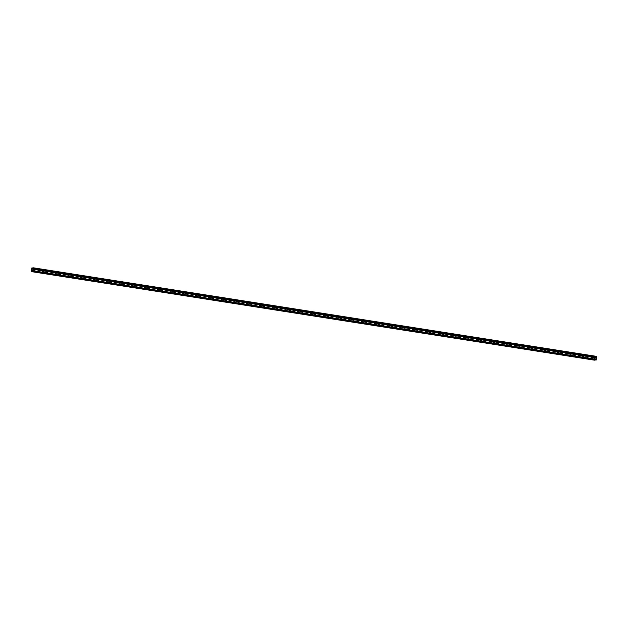 <?xml version="1.0" encoding="UTF-8"?>
<svg xmlns="http://www.w3.org/2000/svg" width="628" height="628" viewBox="0 0 628 628"><rect width="100%" height="100%" fill="white"/><g stroke="black" fill="none" stroke-linecap="round" stroke-linejoin="round"><path stroke-width="0.94" d="M591.694 358.447A0.565 0.502 86.5 0 1 591.819 357.324A0.565 0.502 86.5 0 1 591.694 358.447M587.447 357.779A0.565 0.502 86.5 0 1 587.565 356.649A0.565 0.502 86.5 0 1 587.447 357.779M583.192 357.104A0.565 0.502 86.5 0 1 583.31 355.982A0.565 0.502 86.5 0 1 583.192 357.104M578.938 356.437A0.565 0.502 86.5 0 1 579.055 355.315A0.565 0.502 86.5 0 1 578.938 356.437M574.683 355.77A0.565 0.502 86.5 0 1 574.801 354.647A0.565 0.502 86.5 0 1 574.683 355.77M570.428 355.103A0.565 0.502 86.5 0 1 570.546 353.98A0.565 0.502 86.5 0 1 570.428 355.103M566.173 354.428A0.565 0.502 86.5 0 1 566.291 353.305A0.565 0.502 86.5 0 1 566.173 354.428M561.919 353.76A0.565 0.502 86.5 0 1 562.036 352.638A0.565 0.502 86.5 0 1 561.919 353.76M557.664 353.093A0.565 0.502 86.5 0 1 557.782 351.97A0.565 0.502 86.5 0 1 557.664 353.093M553.409 352.426A0.565 0.502 86.5 0 1 553.527 351.303A0.565 0.502 86.5 0 1 553.409 352.426M549.155 351.759A0.565 0.502 86.5 0 1 549.272 350.628A0.565 0.502 86.5 0 1 549.155 351.759M544.9 351.083A0.565 0.502 86.5 0 1 545.018 349.961A0.565 0.502 86.5 0 1 544.9 351.083M540.645 350.416A0.565 0.502 86.5 0 1 540.763 349.294A0.565 0.502 86.5 0 1 540.645 350.416M536.39 349.749A0.565 0.502 86.5 0 1 536.508 348.626A0.565 0.502 86.5 0 1 536.39 349.749M532.136 349.082A0.565 0.502 86.5 0 1 532.254 347.951A0.565 0.502 86.5 0 1 532.136 349.082M527.881 348.407A0.565 0.502 86.5 0 1 527.999 347.284A0.565 0.502 86.5 0 1 527.881 348.407M523.626 347.739A0.565 0.502 86.5 0 1 523.744 346.617A0.565 0.502 86.5 0 1 523.626 347.739M519.372 347.072A0.565 0.502 86.5 0 1 519.489 345.95A0.565 0.502 86.5 0 1 519.372 347.072M515.117 346.405A0.565 0.502 86.5 0 1 515.235 345.274A0.565 0.502 86.5 0 1 515.117 346.405M510.862 345.73A0.565 0.502 86.5 0 1 510.98 344.607A0.565 0.502 86.5 0 1 510.862 345.73M506.608 345.062A0.565 0.502 86.5 0 1 506.725 343.94A0.565 0.502 86.5 0 1 506.608 345.062M502.353 344.395A0.565 0.502 86.5 0 1 502.471 343.273A0.565 0.502 86.5 0 1 502.353 344.395M498.098 343.728A0.565 0.502 86.5 0 1 498.216 342.605A0.565 0.502 86.5 0 1 498.098 343.728M493.844 343.053A0.565 0.502 86.5 0 1 493.961 341.93A0.565 0.502 86.5 0 1 493.844 343.053M489.589 342.386A0.565 0.502 86.5 0 1 489.707 341.263A0.565 0.502 86.5 0 1 489.589 342.386M485.334 341.718A0.565 0.502 86.5 0 1 485.452 340.596A0.565 0.502 86.5 0 1 485.334 341.718M481.079 341.051A0.565 0.502 86.5 0 1 481.197 339.929A0.565 0.502 86.5 0 1 481.079 341.051M476.825 340.384A0.565 0.502 86.5 0 1 476.95 339.253A0.565 0.502 86.5 0 1 476.825 340.384M472.57 339.709A0.565 0.502 86.5 0 1 472.696 338.586A0.565 0.502 86.5 0 1 472.57 339.709M468.315 339.041A0.565 0.502 86.5 0 1 468.441 337.919A0.565 0.502 86.5 0 1 468.315 339.041M464.061 338.374A0.565 0.502 86.5 0 1 464.186 337.252A0.565 0.502 86.5 0 1 464.061 338.374M459.806 337.707A0.565 0.502 86.5 0 1 459.932 336.577A0.565 0.502 86.5 0 1 459.806 337.707M455.551 337.032A0.565 0.502 86.5 0 1 455.677 335.909A0.565 0.502 86.5 0 1 455.551 337.032M451.296 336.365A0.565 0.502 86.5 0 1 451.422 335.242A0.565 0.502 86.5 0 1 451.296 336.365M447.042 335.697A0.565 0.502 86.5 0 1 447.167 334.575A0.565 0.502 86.5 0 1 447.042 335.697M442.787 335.03A0.565 0.502 86.5 0 1 442.913 333.9A0.565 0.502 86.5 0 1 442.787 335.03M438.532 334.355A0.565 0.502 86.5 0 1 438.658 333.233A0.565 0.502 86.5 0 1 438.532 334.355M434.278 333.688A0.565 0.502 86.5 0 1 434.403 332.565A0.565 0.502 86.5 0 1 434.278 333.688M430.023 333.021A0.565 0.502 86.5 0 1 430.149 331.898A0.565 0.502 86.5 0 1 430.023 333.021M425.768 332.353A0.565 0.502 86.5 0 1 425.894 331.231A0.565 0.502 86.5 0 1 425.768 332.353M421.514 331.678A0.565 0.502 86.5 0 1 421.639 330.556A0.565 0.502 86.5 0 1 421.514 331.678M417.259 331.011A0.565 0.502 86.5 0 1 417.385 329.888A0.565 0.502 86.5 0 1 417.259 331.011M413.004 330.344A0.565 0.502 86.5 0 1 413.13 329.221A0.565 0.502 86.5 0 1 413.004 330.344M408.75 329.676A0.565 0.502 86.5 0 1 408.875 328.554A0.565 0.502 86.5 0 1 408.75 329.676M404.495 329.009A0.565 0.502 86.5 0 1 404.62 327.879A0.565 0.502 86.5 0 1 404.495 329.009M400.24 328.334A0.565 0.502 86.5 0 1 400.366 327.212A0.565 0.502 86.5 0 1 400.24 328.334M395.985 327.667A0.565 0.502 86.5 0 1 396.111 326.544A0.565 0.502 86.5 0 1 395.985 327.667M391.731 327A0.565 0.502 86.5 0 1 391.856 325.877A0.565 0.502 86.5 0 1 391.731 327M387.476 326.332A0.565 0.502 86.5 0 1 387.602 325.202A0.565 0.502 86.5 0 1 387.476 326.332M383.221 325.657A0.565 0.502 86.5 0 1 383.347 324.535A0.565 0.502 86.5 0 1 383.221 325.657M378.967 324.99A0.565 0.502 86.5 0 1 379.092 323.867A0.565 0.502 86.5 0 1 378.967 324.99M374.712 324.323A0.565 0.502 86.5 0 1 374.838 323.2A0.565 0.502 86.5 0 1 374.712 324.323M370.457 323.656A0.565 0.502 86.5 0 1 370.583 322.525A0.565 0.502 86.5 0 1 370.457 323.656M366.202 322.98A0.565 0.502 86.5 0 1 366.328 321.858A0.565 0.502 86.5 0 1 366.202 322.98M361.948 322.313A0.565 0.502 86.5 0 1 362.073 321.191A0.565 0.502 86.5 0 1 361.948 322.313M357.693 321.646A0.565 0.502 86.5 0 1 357.819 320.523A0.565 0.502 86.5 0 1 357.693 321.646M353.438 320.979A0.565 0.502 86.5 0 1 353.564 319.856A0.565 0.502 86.5 0 1 353.438 320.979M349.184 320.311A0.565 0.502 86.5 0 1 349.309 319.181A0.565 0.502 86.5 0 1 349.184 320.311M344.929 319.636A0.565 0.502 86.5 0 1 345.055 318.514A0.565 0.502 86.5 0 1 344.929 319.636M340.682 318.969A0.565 0.502 86.5 0 1 340.8 317.846A0.565 0.502 86.5 0 1 340.682 318.969M336.427 318.302A0.565 0.502 86.5 0 1 336.545 317.179A0.565 0.502 86.5 0 1 336.427 318.302M332.173 317.635A0.565 0.502 86.5 0 1 332.291 316.504A0.565 0.502 86.5 0 1 332.173 317.635M327.918 316.959A0.565 0.502 86.5 0 1 328.036 315.837A0.565 0.502 86.5 0 1 327.918 316.959M323.663 316.292A0.565 0.502 86.5 0 1 323.781 315.17A0.565 0.502 86.5 0 1 323.663 316.292M319.409 315.625A0.565 0.502 86.5 0 1 319.526 314.502A0.565 0.502 86.5 0 1 319.409 315.625M315.154 314.958A0.565 0.502 86.5 0 1 315.272 313.827A0.565 0.502 86.5 0 1 315.154 314.958M310.899 314.283A0.565 0.502 86.5 0 1 311.017 313.16A0.565 0.502 86.5 0 1 310.899 314.283M306.645 313.615A0.565 0.502 86.5 0 1 306.762 312.493A0.565 0.502 86.5 0 1 306.645 313.615M302.39 312.948A0.565 0.502 86.5 0 1 302.508 311.826A0.565 0.502 86.5 0 1 302.39 312.948M298.135 312.281A0.565 0.502 86.5 0 1 298.253 311.15A0.565 0.502 86.5 0 1 298.135 312.281M293.88 311.606A0.565 0.502 86.5 0 1 293.998 310.483A0.565 0.502 86.5 0 1 293.88 311.606M289.626 310.939A0.565 0.502 86.5 0 1 289.744 309.816A0.565 0.502 86.5 0 1 289.626 310.939M285.371 310.271A0.565 0.502 86.5 0 1 285.489 309.149A0.565 0.502 86.5 0 1 285.371 310.271M281.116 309.604A0.565 0.502 86.5 0 1 281.234 308.481A0.565 0.502 86.5 0 1 281.116 309.604M276.862 308.937A0.565 0.502 86.5 0 1 276.979 307.806A0.565 0.502 86.5 0 1 276.862 308.937M272.607 308.262A0.565 0.502 86.5 0 1 272.725 307.139A0.565 0.502 86.5 0 1 272.607 308.262M268.352 307.594A0.565 0.502 86.5 0 1 268.47 306.472A0.565 0.502 86.5 0 1 268.352 307.594M264.098 306.927A0.565 0.502 86.5 0 1 264.215 305.805A0.565 0.502 86.5 0 1 264.098 306.927M259.843 306.26A0.565 0.502 86.5 0 1 259.961 305.13A0.565 0.502 86.5 0 1 259.843 306.26M255.588 305.585A0.565 0.502 86.5 0 1 255.706 304.462A0.565 0.502 86.5 0 1 255.588 305.585M251.333 304.918A0.565 0.502 86.5 0 1 251.451 303.795A0.565 0.502 86.5 0 1 251.333 304.918M247.079 304.25A0.565 0.502 86.5 0 1 247.196 303.128A0.565 0.502 86.5 0 1 247.079 304.25M242.824 303.583A0.565 0.502 86.5 0 1 242.942 302.453A0.565 0.502 86.5 0 1 242.824 303.583M238.569 302.908A0.565 0.502 86.5 0 1 238.687 301.785A0.565 0.502 86.5 0 1 238.569 302.908M234.315 302.241A0.565 0.502 86.5 0 1 234.44 301.118A0.565 0.502 86.5 0 1 234.315 302.241M230.06 301.573A0.565 0.502 86.5 0 1 230.186 300.451A0.565 0.502 86.5 0 1 230.06 301.573M225.805 300.906A0.565 0.502 86.5 0 1 225.931 299.784A0.565 0.502 86.5 0 1 225.805 300.906M221.551 300.231A0.565 0.502 86.5 0 1 221.676 299.109A0.565 0.502 86.5 0 1 221.551 300.231M217.296 299.564A0.565 0.502 86.5 0 1 217.421 298.441A0.565 0.502 86.5 0 1 217.296 299.564M213.041 298.897A0.565 0.502 86.5 0 1 213.167 297.774A0.565 0.502 86.5 0 1 213.041 298.897M208.786 298.229A0.565 0.502 86.5 0 1 208.912 297.107A0.565 0.502 86.5 0 1 208.786 298.229M204.532 297.562A0.565 0.502 86.5 0 1 204.657 296.432A0.565 0.502 86.5 0 1 204.532 297.562M200.277 296.887A0.565 0.502 86.5 0 1 200.403 295.764A0.565 0.502 86.5 0 1 200.277 296.887M196.022 296.22A0.565 0.502 86.5 0 1 196.148 295.097A0.565 0.502 86.5 0 1 196.022 296.22M191.768 295.553A0.565 0.502 86.5 0 1 191.893 294.43A0.565 0.502 86.5 0 1 191.768 295.553M187.513 294.885A0.565 0.502 86.5 0 1 187.639 293.755A0.565 0.502 86.5 0 1 187.513 294.885M183.258 294.21A0.565 0.502 86.5 0 1 183.384 293.088A0.565 0.502 86.5 0 1 183.258 294.21M179.004 293.543A0.565 0.502 86.5 0 1 179.129 292.42A0.565 0.502 86.5 0 1 179.004 293.543M174.749 292.876A0.565 0.502 86.5 0 1 174.874 291.753A0.565 0.502 86.5 0 1 174.749 292.876M170.494 292.208A0.565 0.502 86.5 0 1 170.62 291.078A0.565 0.502 86.5 0 1 170.494 292.208M166.239 291.533A0.565 0.502 86.5 0 1 166.365 290.411A0.565 0.502 86.5 0 1 166.239 291.533M161.985 290.866A0.565 0.502 86.5 0 1 162.11 289.744A0.565 0.502 86.5 0 1 161.985 290.866M157.73 290.199A0.565 0.502 86.5 0 1 157.856 289.076A0.565 0.502 86.5 0 1 157.73 290.199M153.475 289.532A0.565 0.502 86.5 0 1 153.601 288.409A0.565 0.502 86.5 0 1 153.475 289.532M149.221 288.856A0.565 0.502 86.5 0 1 149.346 287.734A0.565 0.502 86.5 0 1 149.221 288.856M144.966 288.189A0.565 0.502 86.5 0 1 145.092 287.067A0.565 0.502 86.5 0 1 144.966 288.189M140.711 287.522A0.565 0.502 86.5 0 1 140.837 286.399A0.565 0.502 86.5 0 1 140.711 287.522M136.457 286.855A0.565 0.502 86.5 0 1 136.582 285.732A0.565 0.502 86.5 0 1 136.457 286.855M132.202 286.187A0.565 0.502 86.5 0 1 132.327 285.057A0.565 0.502 86.5 0 1 132.202 286.187M127.947 285.512A0.565 0.502 86.5 0 1 128.073 284.39A0.565 0.502 86.5 0 1 127.947 285.512M123.692 284.845A0.565 0.502 86.5 0 1 123.818 283.723A0.565 0.502 86.5 0 1 123.692 284.845M119.438 284.178A0.565 0.502 86.5 0 1 119.563 283.055A0.565 0.502 86.5 0 1 119.438 284.178M115.183 283.511A0.565 0.502 86.5 0 1 115.309 282.38A0.565 0.502 86.5 0 1 115.183 283.511M110.928 282.836A0.565 0.502 86.5 0 1 111.054 281.713A0.565 0.502 86.5 0 1 110.928 282.836M106.674 282.168A0.565 0.502 86.5 0 1 106.799 281.046A0.565 0.502 86.5 0 1 106.674 282.168M102.419 281.501A0.565 0.502 86.5 0 1 102.545 280.378A0.565 0.502 86.5 0 1 102.419 281.501M98.172 280.834A0.565 0.502 86.5 0 1 98.29 279.703A0.565 0.502 86.5 0 1 98.172 280.834M93.917 280.159A0.565 0.502 86.5 0 1 94.035 279.036A0.565 0.502 86.5 0 1 93.917 280.159M89.663 279.491A0.565 0.502 86.5 0 1 89.78 278.369A0.565 0.502 86.5 0 1 89.663 279.491M85.408 278.824A0.565 0.502 86.5 0 1 85.526 277.702A0.565 0.502 86.5 0 1 85.408 278.824M81.153 278.157A0.565 0.502 86.5 0 1 81.271 277.034A0.565 0.502 86.5 0 1 81.153 278.157M76.899 277.482A0.565 0.502 86.5 0 1 77.016 276.359A0.565 0.502 86.5 0 1 76.899 277.482M72.644 276.815A0.565 0.502 86.5 0 1 72.762 275.692A0.565 0.502 86.5 0 1 72.644 276.815M68.389 276.147A0.565 0.502 86.5 0 1 68.507 275.025A0.565 0.502 86.5 0 1 68.389 276.147M64.135 275.48A0.565 0.502 86.5 0 1 64.252 274.358A0.565 0.502 86.5 0 1 64.135 275.48M59.88 274.813A0.565 0.502 86.5 0 1 59.998 273.682A0.565 0.502 86.5 0 1 59.88 274.813M55.625 274.138A0.565 0.502 86.5 0 1 55.743 273.015A0.565 0.502 86.5 0 1 55.625 274.138M51.37 273.47A0.565 0.502 86.5 0 1 51.488 272.348A0.565 0.502 86.5 0 1 51.37 273.47M47.116 272.803A0.565 0.502 86.5 0 1 47.233 271.681A0.565 0.502 86.5 0 1 47.116 272.803M42.861 272.136A0.565 0.502 86.5 0 1 42.979 271.006A0.565 0.502 86.5 0 1 42.861 272.136M38.606 271.461A0.565 0.502 86.5 0 1 38.724 270.338A0.565 0.502 86.5 0 1 38.606 271.461M34.352 270.794A0.565 0.502 86.5 0 1 34.469 269.671A0.565 0.502 86.5 0 1 34.352 270.794M595.242 356.453L31.745 268.18L31.486 271.626L594.512 360.166L594.771 356.728L596.066 357.065L596.576 356.374L596.215 360.001L595.336 359.459L594.512 360.166M596.404 356.618L33.37 268.093L596.451 356.461M596.576 356.374L33.465 267.834L596.451 356.445M595.36 358.156L595.736 357.709M596.066 360.009L595.101 359.86L596.066 359.993M596.357 356.68L595.273 356.492M32.224 267.913L596.31 356.649M31.651 269.067L594.677 357.607M31.494 270.511L594.52 359.051M31.698 268.98L594.724 357.528M31.73 268.737L594.747 357.285M31.698 268.666L594.716 357.206M31.745 268.18L594.771 356.728M31.887 267.936L594.912 356.476M31.4 271.39L594.418 359.938M31.455 270.911L594.473 359.452M31.502 270.825L594.52 359.373M31.526 270.589L594.543 359.13M596.082 357.049L595.532 356.963L596.066 357.065M33.465 267.834L596.49 356.382M594.999 359.899L596.082 360.072L594.999 359.899M595.265 356.476L596.325 356.641M595.187 359.703L595.972 359.828"/></g></svg>
